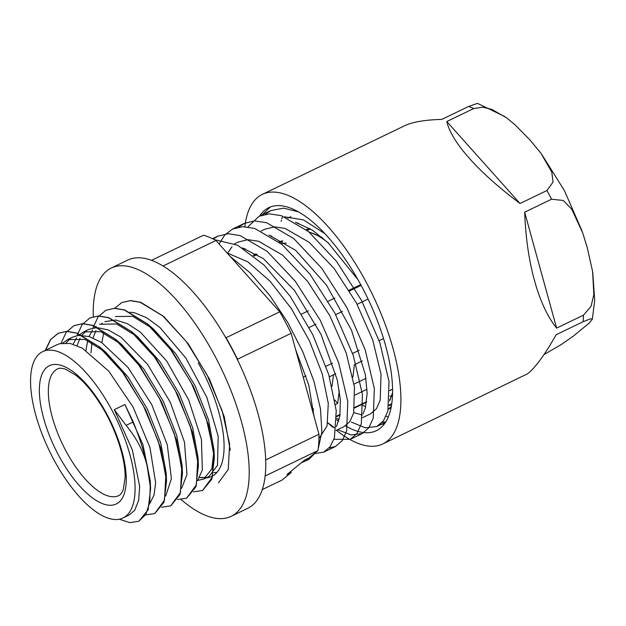 <?xml version="1.0" encoding="UTF-8"?>
<svg xmlns="http://www.w3.org/2000/svg" width="626" height="626" viewBox="0 0 626 626"><rect width="100%" height="100%" fill="white"/><g stroke="black" fill="none" stroke-linecap="round" stroke-linejoin="round"><path stroke-width="0.94" d="M290.66 471.527L291.192 472.528L286.943 474.578L304.51 460.141L308.759 458.091L317.953 450.532A134.825 54.165 -115.8 0 0 318.97 434.248L265.635 459.977M311.623 455.736A120.27 48.319 64.2 0 1 304.565 461.378A120.27 48.319 64.2 0 1 301.615 462.52M353.768 412.573L362.29 415.054M362.556 417.675L370.702 413.739L376.484 408.7L380.225 400.178L381.031 374.262L372.736 340.043L356.358 302.867L334.135 268.515L309.205 242.332L285.096 228.42L274.438 226.862L264.704 229.288M335.99 430.485L344.136 426.556L349.918 421.509L353.659 412.996L354.465 387.079L346.17 352.861L329.792 315.684L307.569 281.332L282.639 255.142L258.522 241.229L247.873 239.68L238.193 242.074M232.027 246.8L227.676 252.998M318.947 438.599L327.077 425.899L328.274 403.371L322.226 373.824L309.494 340.927L291.442 308.72L270.049 281.207L247.74 261.793L227.027 252.888M351.46 422.127L365.42 427.808L376.86 426.494L383.519 420.735L387.877 411.024L389.012 381.539L379.833 342.641L361.484 300.394L336.514 261.347L308.477 231.557L281.364 215.673L269.399 213.865L259.07 216.26L247.857 226.948M333.932 439.319L350.294 439.311L356.953 433.544L361.312 423.841L362.446 394.357L353.267 355.458L334.918 313.211L309.948 274.157L281.911 244.367L254.798 228.49L242.833 226.675L232.504 229.077L224.859 234.899L219.084 243.991M314.119 453.686L323.728 452.128L330.098 446.753L334.409 437.832L336.248 410.734L328.76 374.661L312.781 334.683L290.268 296.372L264.102 265.08L237.645 245.22L214.327 239.609M265.064 476.042L317.953 450.532M291.192 472.528L281.997 480.087L262.2 489.634M389.669 399.255A106.091 42.623 -115.8 0 0 390.397 399.404M295.558 222.261L312.421 230.188L328.04 242.708L357.978 279.665M392.541 392.698L389.536 401.11M365.678 406.837L361.499 404.654M295.699 349.848L308.712 384.849L313.97 416.11M242.442 247.904L263.436 258.687L294.525 290.503L321.06 334.456L337.281 379.959L340.348 399.795L339.848 416.055L336.412 426.705M268.992 235.079L295.722 250.377L326.475 285.104L351.499 330.184L365.381 374.747L367.141 393.402L365.341 408.074L362.97 413.903M339.112 419.647L336.655 418.442M163.096 265.964L215.939 240.478A134.825 54.165 -115.8 0 0 203.497 235.259L151.578 260.299M215.939 240.478L279.72 311.834L226.056 337.727L225.274 336.851M237.864 360.607L237.481 359.222L291.145 333.337A134.825 54.165 -115.8 0 0 279.72 311.834M291.145 333.337L318.97 434.248M298.391 223.122L297.569 223.513M271.817 235.939L271.003 236.331M245.243 248.757L244.437 249.148M253.107 255.369L256.19 253.882M279.673 242.559L282.749 241.073M306.239 229.742L309.314 228.255M298.258 223.075L297.475 223.459M271.684 235.892L270.901 236.268M245.11 248.71L244.336 249.085M122.954 518.007A92.358 37.106 -115.8 0 0 116.248 418.692A92.358 37.106 -115.8 0 0 42.693 351.624A92.358 37.106 -115.8 0 0 39.634 353.588A92.358 37.106 -115.8 0 0 51.395 454.969A92.358 37.106 -115.8 0 0 122.954 518.007L129.308 514.94L134.723 510.213L138.682 500.307L139.653 486.386L132.376 449.977L114.308 409.654L126.1 425.375C136.797 438.349 143.816 451.933 147.165 466.143L150.209 485.964L149.739 502.381L145.842 514.408L138.769 521.247L129.918 522.64L119.276 519.228M147.165 466.143L147.376 466.041C144.113 451.902 139.402 437.198 133.236 421.932L124.934 404.529L142.939 444.648L150.263 480.94L150.592 488.765L148.096 509.846L138.894 521.192M45.299 350.372L50.385 339.793L57.968 333.368L66.528 331.42L76.489 333.079L99.104 346.757L122.516 372.259L143.315 405.632L158.48 441.729L165.859 474.97L164.481 500.213L154.716 513.563L145.686 514.924M61.051 343.345L66.16 332.328L73.907 325.684L82.468 323.728L92.429 325.395L115.043 339.065L138.456 364.567L159.254 397.948L174.419 434.045L181.798 467.278L180.421 492.529L170.655 505.878L161.618 507.232M76.998 335.653L82.1 324.628L89.847 318L98.407 316.036L108.368 317.703L130.983 331.373L154.395 356.883L175.194 390.264L190.359 426.353L197.738 459.586L196.368 484.837L186.595 498.194L177.557 499.54M92.938 327.969L98.039 316.936L105.786 310.316L114.347 308.352L124.308 310.011L146.922 323.681L170.335 349.191L191.126 382.572L206.29 418.661L213.677 451.894L212.308 477.153L202.534 490.51L193.489 491.856M114.746 308.25L121.726 302.624L130.294 300.668L140.247 302.311L162.862 315.997L186.274 341.506L207.065 374.888L222.23 410.969L229.625 444.21L228.247 469.469L218.474 482.81M147.376 466.041L150.592 488.765M45.51 350.27L50.604 339.691L58.179 333.267L66.857 331.318L76.967 333.063L99.902 347.164L124.355 374.364L145.694 409.827L160.514 447.543L166.532 481.128L164.028 502.169L154.849 513.5M74.048 325.622L82.788 323.626L92.891 325.371L115.81 339.441L140.279 366.648L161.625 402.119L176.454 439.843L182.463 473.436L179.967 494.485L170.796 505.816M89.972 317.945L98.728 315.934L108.822 317.679L131.734 331.741L156.203 358.933L177.549 394.396L192.378 432.12L198.403 465.713L195.915 486.785L186.712 498.139M105.888 310.269L114.675 308.25L124.77 309.987L147.697 324.065L172.15 351.256L193.481 386.696L208.301 424.389L214.335 457.974L211.862 479.086L202.613 490.471M121.804 302.585L130.631 300.566L140.74 302.303L163.699 316.427L188.121 343.611L209.42 379.027L224.241 416.681L230.274 450.243M199.671 477.513L206.181 477.474M115.466 316.529L132.649 316.318L153.613 329.182L175.812 353.831L195.148 385.898L208.568 419.929L214.014 450.164L211.807 468.984L203.693 479.062L209.006 476.496L217.488 465.345L218.192 436.306L206.862 397.463L185.859 358.041L159.794 327.375L146.672 317.758L134.473 312.789L130.192 312.202M197.534 480.658L202.331 470.079L201.431 439.303L188.653 399.834L166.688 361.045L140.381 332.132L127.43 323.689L115.591 319.996L104.839 321.654M102.296 323.157L101.537 323.736M95.997 330.489L93.039 337.915M91.983 342.516L90.958 352.79M181.595 488.358L186.978 474.539L184.467 442.144L170.28 402.221L147.439 364.222L120.998 337.179L108.275 329.941L96.834 327.547L88.9 329.346L83.587 331.905L100.77 331.702L121.726 344.558L143.941 369.23L163.292 401.313L176.712 435.367L182.143 465.619L182.463 473.436M86.38 330.833L81.928 335.246M80.05 338.173L77.1 345.599M165.647 496.066L171.414 478.733L167.298 444.859L151.766 404.639L128.134 367.595L101.647 342.524L89.197 336.53L78.211 335.434L72.96 337.031L67.647 339.589L84.846 339.394L105.817 352.281L128.017 376.946L147.36 409.021L160.772 443.059L166.203 473.303L166.532 481.128M70.448 338.517L65.988 342.938M149.7 503.766L154.012 495.119L155.639 482.677L149.935 447.465L133.103 407.103L108.775 371.171L82.358 348.189L70.222 343.447L59.728 343.674L56.739 344.856M150.334 484.641L150.279 486.918M62.788 343.064L67.647 339.589M166.273 477.004L166.219 479.281M73.125 344.175L76.615 337.813M78.735 335.372L83.587 331.905M182.205 469.32L182.15 471.621M85.95 350.372L87.726 340.474M89.064 336.491L92.554 330.121M94.667 327.68L96.224 326.303M99.526 324.221L116.702 324.01L137.657 336.858L159.865 361.515L179.216 393.597L192.644 427.652L198.074 457.896L198.09 463.921M101.889 342.68L103.666 332.789M203.693 479.062L197.769 480.377M217.019 472.301L213.709 472.693M114.308 409.654L124.934 404.529M282.287 217.339L281.81 218.857M281.426 220.195L281.121 221.369M382.204 422.393L385.765 421.854M298.492 211.87L283.609 208.145L270.972 210.524L265.416 214.249M327.774 422.73L334.409 427.691M337.617 429.702L351.108 434.937L362.196 433.583L368.847 427.793L373.221 418.105L374.348 388.613L365.161 349.715L346.82 307.468L321.858 268.413L293.805 238.616L266.699 222.746L254.735 220.931L244.414 223.349L238.842 227.066M329.073 448.013L335.638 446.401L342.281 440.61L346.647 430.915L347.774 401.423L338.596 362.532L320.262 320.285L295.292 281.223L267.239 251.433L240.134 235.572L228.169 233.733L217.848 236.166L213.263 239.062M306.857 460.079L309.072 459.21L317.1 451.236M318.157 449.147L321.881 432.026L320.473 408.817L313.986 381.375L302.804 351.781L287.694 322.351L269.704 295.323L250.11 272.826L230.313 256.558M366.562 402.205L354.66 407.949M340.004 415.022L336.616 416.658M213.63 451.456A97.914 39.336 -115.8 0 0 214.069 451.823M237.481 359.222A134.825 54.165 -115.8 0 0 226.056 337.727M386.07 416.204L388.237 417.018M391.422 405.617L389.043 405.398M284.72 216.846L303.446 219.898L324.878 233.647M391.25 406.603L388.37 409.021M365.67 406.877L365.255 406.634M261.801 215.156L270.385 206.963M384.043 424.342L380.686 423.927M391.633 404.294L391.062 403.919M345.458 425.821A123.807 49.744 -115.8 0 0 376.343 430.688A123.807 49.744 -115.8 0 0 386.993 350.943A123.807 49.744 -115.8 0 0 327.688 236.714A123.807 49.744 -115.8 0 0 268.757 207.66A123.807 49.744 -115.8 0 0 259.657 215.986M336.671 419.835A123.807 49.744 -115.8 0 0 338.65 421.314M336.397 430.289A138.557 55.667 -115.8 0 0 382.752 443.975A138.557 55.667 -115.8 0 0 394.67 354.731A138.557 55.667 -115.8 0 0 328.306 226.894A138.557 55.667 -115.8 0 0 262.349 194.373L404.31 125.896C412.565 121.968 425.046 119.809 441.753 119.425L468.631 106.451L477.466 103.376L504.892 116.585M592.759 272.506L594.7 300.308L592.321 319.276L590.819 318.689L583.096 321.725L556.209 334.699C545.935 352.751 537.225 365.068 530.089 371.648A138.557 55.667 -115.8 0 1 527.405 373.855L382.752 443.975M592.321 319.276L589.066 323.196L573.385 336.092L561.475 344.41L543.978 354.59M535.535 284.282C541.099 302.961 548.126 317.57 556.624 328.11L524.658 212.198C525.527 235.595 528.454 257.106 533.454 276.739A138.557 55.667 -115.8 0 1 535.535 284.282M524.658 212.198L551.545 199.224L563.259 200.461L571.765 209.24L582.743 232.974L587.251 247.669L592.587 271.41L593.847 294.517L591.077 306.278L583.502 315.144L556.624 328.11M472.114 161.375C484.853 175.1 500.831 189.138 520.042 203.505L446.784 121.53C449.014 131.17 455.877 142.673 467.348 156.046A138.557 55.667 -115.8 0 1 469.735 158.668A138.557 55.667 -115.8 0 1 472.114 161.375M446.784 121.53L473.671 108.564L482.701 107.195L491.754 109.378L506.763 117.946L515.159 124.918L530.019 140.036L540.974 153.292L551.78 172.072L553.04 182.072L546.921 190.531L520.042 203.505M262.349 194.373A138.557 55.667 -115.8 0 0 244.86 226.69M327.774 422.769A138.557 55.667 -115.8 0 0 332.883 427.378M198.207 362.861A93.47 37.552 64.2 0 1 211.791 476.378A93.47 37.552 64.2 0 1 206.118 477.888M202.167 477.802A93.47 37.552 64.2 0 1 199.733 477.388M181.196 499.618A137.853 55.385 -115.8 0 0 231.072 516.356A137.853 55.385 -115.8 0 0 211.04 348.932A137.853 55.385 -115.8 0 0 111.287 268.03A137.853 55.385 -115.8 0 0 93.313 316.678M111.287 268.03L127.861 260.033A137.853 55.385 64.2 0 1 227.614 340.935A137.853 55.385 64.2 0 1 247.646 508.359L231.072 516.356M286.262 243.271A86.576 34.782 -115.8 0 0 280.925 243.561M360.709 284.595L349.089 290.198M389.795 395.968A107.962 43.374 -115.8 0 0 391.477 396.626M392.541 389.192L389.732 390.546M366.633 401.689L354.731 407.424L366.64 401.649M340.075 414.498L336.592 416.173M392.541 389.153L389.732 390.514M340.082 414.459L336.592 416.141M303.25 377.235L306.004 375.905M326.005 366.257L332.562 363.096M352.579 353.44L359.128 350.278M379.145 340.622L383.519 338.517M335.536 404.443L337.672 403.41L339.3 390.522M313.438 408.801L312.977 412.503M335.739 373.738L329.401 376.797M355.145 394.983L367.047 389.239M362.298 360.928L354.426 364.723L352.853 377.188M354.058 384.082L365.96 378.339M332.015 386.367L333.47 374.833M334.871 400.037L337.672 403.41M309.119 327.476L315.903 324.198M335.685 314.659L342.461 311.388M357.133 304.314L368.057 299.04M301.646 314.056L308.305 310.84M328.212 301.247L334.879 298.031M349.543 290.949L361.124 285.362M133.236 421.932L126.1 425.375M46.919 367.29A76.787 30.846 -115.8 0 0 79.635 485.956A76.787 30.846 -115.8 0 0 121.913 451.205A76.787 30.846 -115.8 0 0 46.919 367.29M55.244 370.389A70.347 28.264 64.2 0 1 57.576 368.894C59.024 367.931 61.653 368.025 65.456 369.176L75.856 375.24C84.158 381.774 92.374 391.43 100.496 404.216C115.466 427.644 125.599 458.514 125.106 477.528L123.338 489.391C121.882 492.998 120.333 495.072 118.697 495.612A70.347 28.264 64.2 0 1 64.196 447.598A70.347 28.264 64.2 0 1 55.244 370.389M473.671 108.564A138.557 55.667 -115.8 0 0 468.631 106.451M551.545 199.224A138.557 55.667 -115.8 0 0 546.921 190.531M583.096 321.725A138.557 55.667 -115.8 0 0 583.502 315.144M278.914 241.965A88.509 35.557 64.2 0 1 282.436 240.885M309.369 232.309A88.509 35.557 64.2 0 1 328.728 243.365M290.91 216.651L287.803 218.145M391.735 403.598L389.122 404.858M238.662 241.847L234.672 243.772M265.228 229.03L261.238 230.955M99.902 347.164L105.817 352.281M115.81 339.441L121.726 344.558M131.734 331.741L137.657 336.858M198.403 465.713L198.074 457.896M147.697 324.065L153.613 329.182M214.335 457.974L214.014 450.164M270.972 210.524L259.634 216.001M244.406 223.341L232.958 228.866M217.848 236.159L212.55 238.709M385.444 422.362L376.86 426.509M362.196 433.583L350.294 439.319M335.63 446.393L323.728 452.136M309.064 459.21L304.565 461.378M213.99 449.64L213.458 449.898M57.021 344.715L42.693 351.624M388.331 409.169L391 407.886M541.49 153.988L564.425 190.633L582.102 231.119M257.278 254.539L254.031 256.104M308.821 231.847L322.28 237.559M310.402 228.913L307.155 230.478M336.6 416.243L340.067 414.568M354.715 407.503L366.625 401.759M389.732 390.608L392.541 389.255"/></g></svg>
